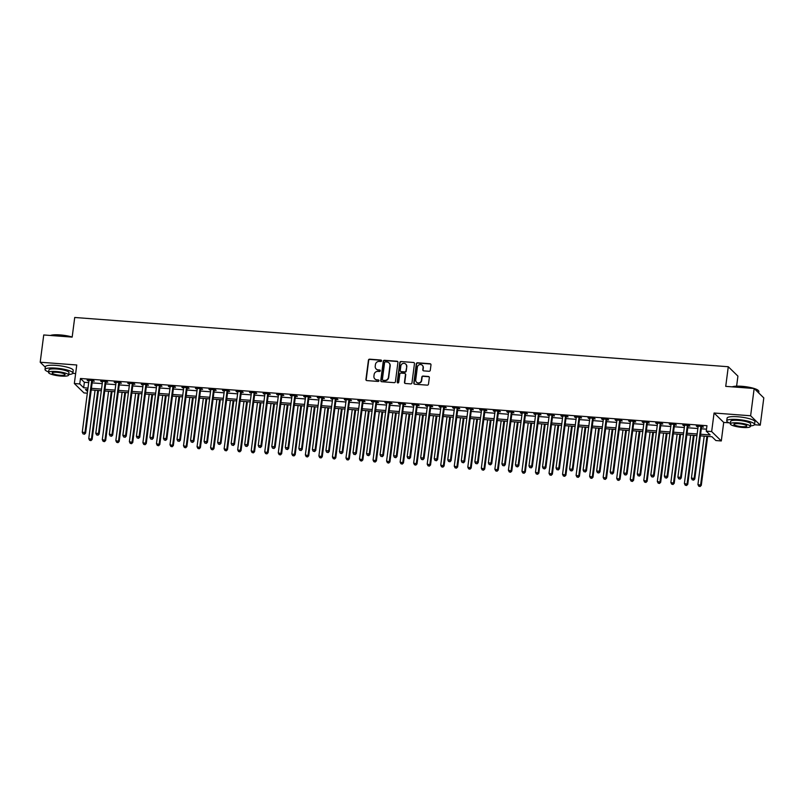 <?xml version="1.0" encoding="UTF-8"?>
<svg xmlns="http://www.w3.org/2000/svg" width="804" height="804" viewBox="0 0 804 804"><rect width="100%" height="100%" fill="white"/><g stroke="black" fill="none" stroke-linecap="round" stroke-linejoin="round"><path stroke-width="1.21" d="M381.568 360.835A0.774 0.734 -45.7 0 0 380.925 360.031L369.629 359.177A1.105 1.045 -45.7 0 0 368.433 360.172L365.931 379.438A1.105 1.045 -45.7 0 0 366.855 380.593L378.141 381.438A0.774 0.734 -45.7 0 0 378.784 380.141A0.774 0.734 -45.7 0 0 378.342 379.94L376.875 379.83A3.528 3.337 -45.7 0 1 373.92 376.151L374.131 374.543A3.528 3.337 -45.7 0 1 377.981 371.378L379.438 371.488A0.774 0.734 -45.7 0 0 380.071 370.182A0.774 0.734 -45.7 0 0 379.629 369.981L378.171 369.87A3.528 3.337 -45.7 0 1 375.217 366.192L375.428 364.584A3.528 3.337 -45.7 0 1 379.267 361.418L380.734 361.529A0.774 0.734 -45.7 0 0 381.568 360.835M381.478 360.373A0.774 0.734 -45.7 0 0 381.186 360.282L369.89 359.428A1.105 1.045 -45.7 0 0 368.694 360.423L366.192 379.689A1.105 1.045 -45.7 0 0 366.363 380.423M378.895 380.282A0.774 0.734 -45.7 0 0 378.604 380.191L376.875 379.83M380.191 370.322A0.774 0.734 -45.7 0 0 379.89 370.242L378.171 369.87M429.085 371.277A1.105 1.045 -45.7 0 0 430.281 370.292L430.984 364.885A1.105 1.045 -45.7 0 0 430.06 363.73L417.517 362.785A1.105 1.045 -45.7 0 0 416.321 363.78L413.819 383.046A1.105 1.045 -45.7 0 0 414.743 384.201L427.286 385.146A1.105 1.045 -45.7 0 0 428.482 384.151L429.336 377.619A1.105 1.045 -45.7 0 0 428.411 376.473L423.045 376.071A1.105 1.045 -45.7 0 0 421.839 377.056L421.417 380.292A2.945 2.794 -45.7 0 1 416.512 382.191A2.945 2.794 -45.7 0 1 415.728 379.87L417.376 367.177A2.945 2.794 -45.7 0 1 422.281 365.287A2.945 2.794 -45.7 0 1 423.065 367.609L422.793 369.719A1.105 1.045 -45.7 0 0 423.718 370.875L429.085 371.277M754.162 388.503L763.8 397.9L760.262 425.165L750.624 415.768L754.162 388.503L725.731 386.362L728.283 366.735L74.722 317.479L72.169 337.107L43.738 334.966L40.2 362.232L76.752 364.986L74.34 383.528L79.757 383.94L80.46 378.483L706.957 425.698L706.254 431.155L711.661 431.557L721.299 440.954L715.882 440.542L711.982 436.733L700.384 435.858M750.624 415.768L714.073 413.015L711.661 431.557M397.93 362.393A1.105 1.045 -45.7 0 0 397.005 361.237L384.463 360.292A1.105 1.045 -45.7 0 0 383.257 361.287L380.754 380.553A1.105 1.045 -45.7 0 0 381.679 381.709L394.221 382.654A1.105 1.045 -45.7 0 0 395.427 381.659L397.93 362.393M400.995 361.539L413.537 362.483A1.105 1.045 -45.7 0 1 414.462 363.639L411.96 382.905A1.105 1.045 -45.7 0 1 410.754 383.9L405.387 383.488A1.105 1.045 -45.7 0 1 404.462 382.342L405.477 374.523A1.105 1.045 -45.7 0 0 404.553 373.378L400.995 373.106A1.105 1.045 -45.7 0 0 399.789 374.101L398.734 382.232A0.774 0.734 -45.7 0 1 397.447 382.734A0.774 0.734 -45.7 0 1 397.246 382.121L399.789 362.534A1.105 1.045 -45.7 0 1 400.995 361.539L413.537 362.483M40.2 362.232L45.315 367.217M80.46 378.483L84.37 382.292L88.701 382.614M92.138 382.875L102.239 383.639M105.676 383.9L115.776 384.654M119.213 384.915L129.313 385.679M132.75 385.94L142.851 386.694M146.288 386.955L156.388 387.719M159.825 387.98L169.925 388.734M173.362 388.995L183.463 389.759M186.9 390.02L197 390.774M200.437 391.035L210.537 391.799M213.975 392.061L224.075 392.814M227.512 393.076L237.612 393.839M241.039 394.101L251.149 394.854M254.577 395.116L264.687 395.88M268.114 396.141L278.224 396.905M281.651 397.156L291.762 397.92M295.189 398.181L305.299 398.945M308.726 399.196L318.836 399.96M322.263 400.221L332.374 400.985M335.801 401.236L345.911 402M349.338 402.261L359.438 403.025M362.875 403.276L372.976 404.04M376.413 404.301L386.513 405.065M389.95 405.316L400.05 406.08M403.487 406.342L413.588 407.105M417.025 407.357L427.125 408.12M430.562 408.382L440.662 409.146M444.099 409.397L454.2 410.161M457.637 410.422L467.737 411.186M471.174 411.437L481.274 412.201M484.711 412.462L494.812 413.226M498.249 413.477L508.349 414.241M511.786 414.502L521.886 415.266M525.324 415.517L535.424 416.281M538.861 416.542L548.961 417.306M552.398 417.557L562.499 418.321M565.936 418.582L576.036 419.346M579.473 419.608L589.573 420.361M593.01 420.623L603.111 421.386M606.548 421.648L616.648 422.401M620.085 422.663L630.185 423.427M633.612 423.688L643.723 424.442M647.15 424.703L657.26 425.467M660.687 425.728L670.797 426.482M674.224 426.743L684.335 427.507M687.762 427.768L697.872 428.522M701.299 428.783L706.505 429.175M92.5 381.086L94.269 381.217L93.616 380.583L87.113 380.101L88.932 380.815A1.126 1.065 -45.7 0 0 88.912 380.372L88.882 380.232M106.038 382.111L107.806 382.242L107.153 381.609L100.651 381.116L102.47 381.84M119.575 383.126L121.344 383.257L120.69 382.624L114.188 382.141L116.007 382.865M133.112 384.151L134.881 384.282L134.228 383.649L127.725 383.156L129.544 383.88A1.126 1.065 -45.7 0 0 129.524 383.428L129.494 383.287M146.65 385.166L148.418 385.297L147.765 384.664L141.263 384.181L143.082 384.905M160.187 386.191L161.946 386.322L161.302 385.689L154.8 385.196L156.619 385.92M173.724 387.206L175.483 387.347L174.84 386.704L168.337 386.221L170.157 386.945A1.126 1.065 -45.7 0 0 170.136 386.493L170.096 386.352M187.262 388.231L189.02 388.362L188.377 387.729L181.875 387.237L183.694 387.96M200.799 389.247L202.558 389.387L201.915 388.744L195.412 388.262L197.231 388.985M214.336 390.272L216.095 390.402L215.452 389.769L208.95 389.277L210.769 390M227.874 391.287L229.632 391.427L228.989 390.784L222.487 390.302L224.306 391.025M241.411 392.312L243.17 392.442L242.517 391.809L236.024 391.317L237.843 392.04M254.948 393.327L256.707 393.468L256.054 392.824L249.562 392.342L251.381 393.066M268.486 394.352L270.244 394.483L269.591 393.849L263.099 393.357L264.918 394.081A1.126 1.065 -45.7 0 0 264.898 393.638L264.858 393.488M282.023 395.367L283.782 395.508L283.129 394.864L276.636 394.382L278.455 395.106M295.56 396.392L297.319 396.523L296.666 395.89L290.174 395.397L291.993 396.121M309.098 397.407L310.857 397.548L310.203 396.905L303.711 396.422L305.53 397.146A1.126 1.065 -45.7 0 0 305.51 396.694L305.47 396.553M322.635 398.432L324.394 398.563L323.741 397.93L317.248 397.437L319.067 398.161M336.172 399.447L337.931 399.588L337.278 398.955L330.786 398.462L332.605 399.186M349.71 400.472L351.469 400.603L350.815 399.97L344.323 399.477L346.142 400.201A1.126 1.065 -45.7 0 0 346.122 399.759L346.082 399.608M363.247 401.487L365.006 401.628L364.353 400.995L357.86 400.503L359.679 401.226M376.785 402.513L378.543 402.643L377.89 402.01L371.398 401.518L373.217 402.241M390.322 403.528L392.081 403.668L391.427 403.035L384.935 402.543L386.754 403.266M403.859 404.553L405.618 404.683L404.965 404.05L398.472 403.558L400.291 404.281A1.126 1.065 -45.7 0 0 400.271 403.839L400.231 403.698M417.397 405.578L419.155 405.708L418.502 405.075L412.01 404.583L413.829 405.306M430.934 406.593L432.693 406.723L432.039 406.09L425.537 405.598L427.366 406.321M444.461 407.618L446.23 407.749L445.577 407.115L439.074 406.623L440.904 407.347A1.126 1.065 -45.7 0 0 440.873 406.894L440.843 406.754M457.999 408.633L459.767 408.764L459.114 408.13L452.612 407.638L454.431 408.362M471.536 409.658L473.305 409.789L472.651 409.156L466.149 408.663L467.968 409.387M485.073 410.673L486.842 410.804L486.189 410.171L479.686 409.678L481.506 410.402A1.126 1.065 -45.7 0 0 481.485 409.96L481.455 409.819M498.611 411.698L500.379 411.829L499.726 411.196L493.224 410.703L495.043 411.427M512.148 412.713L513.917 412.844L513.264 412.211L506.761 411.718L508.58 412.442M525.685 413.738L527.454 413.869L526.801 413.236L520.299 412.743L522.118 413.467M539.223 414.753L540.991 414.884L540.338 414.251L533.836 413.758L535.655 414.482A1.126 1.065 -45.7 0 0 535.635 414.04L535.595 413.899M552.76 415.779L554.519 415.909L553.876 415.276L547.373 414.784L549.192 415.507M566.297 416.794L568.056 416.924L567.413 416.291L560.911 415.799L562.73 416.522M579.835 417.819L581.593 417.949L580.95 417.316L574.448 416.824L576.267 417.547A1.126 1.065 -45.7 0 0 576.247 417.095L576.207 416.954M593.372 418.834L595.131 418.964L594.488 418.331L587.985 417.839L589.804 418.562M606.909 419.859L608.668 419.989L608.025 419.356L601.523 418.864L603.342 419.587M620.447 420.874L622.206 421.005L621.562 420.371L615.06 419.889L616.879 420.603A1.126 1.065 -45.7 0 0 616.859 420.16L616.819 420.02M633.984 421.899L635.743 422.03L635.09 421.396L628.597 420.904L630.416 421.628M647.521 422.914L649.28 423.045L648.627 422.412L642.135 421.929L643.954 422.643M661.059 423.939L662.818 424.07L662.164 423.437L655.672 422.944L657.491 423.668A1.126 1.065 -45.7 0 0 657.471 423.216L657.431 423.075M674.596 424.954L676.355 425.085L675.702 424.452L669.209 423.969L671.028 424.683A1.126 1.065 -45.7 0 0 671.008 424.241L670.968 424.1M688.134 425.979L689.892 426.11L689.239 425.477L682.747 424.984L684.566 425.708M701.671 426.994L703.43 427.125L702.776 426.492L696.284 426.009L698.103 426.723M736.615 386.161L737.921 376.121L728.283 366.735M714.073 413.015L723.711 422.412L729.138 422.824M754.484 424.733L760.262 425.165M723.711 422.412L721.299 440.954M87.334 393.176L83.978 392.925L74.34 383.528M72.762 373.347L75.636 373.569M700.596 434.24L710.153 434.954L706.254 431.155M79.757 383.94L83.666 387.739L87.998 388.071M91.425 388.332L101.535 389.086M104.962 389.347L115.072 390.111M118.5 390.372L128.61 391.136M132.037 391.387L142.147 392.151M145.574 392.412L155.685 393.176M159.112 393.427L169.222 394.191M172.649 394.452L182.749 395.216M186.186 395.467L196.287 396.231M199.724 396.493L209.824 397.256M213.261 397.508L223.361 398.271M226.798 398.533L236.899 399.297M240.336 399.548L250.436 400.312M253.873 400.573L263.973 401.337M267.41 401.588L277.511 402.352M280.948 402.613L291.048 403.377M294.485 403.628L304.585 404.392M308.022 404.653L318.123 405.417M321.56 405.668L331.66 406.432M335.097 406.693L345.197 407.457M348.634 407.708L358.735 408.472M362.172 408.733L372.272 409.497M375.709 409.749L385.809 410.512M389.247 410.774L399.347 411.537M402.784 411.789L412.884 412.552M416.321 412.814L426.421 413.578M429.859 413.839L439.959 414.593M443.386 414.854L453.496 415.618M456.923 415.879L467.034 416.633M470.461 416.894L480.571 417.658M483.998 417.919L494.108 418.673M497.535 418.934L507.646 419.698M511.073 419.959L521.183 420.713M524.61 420.974L534.72 421.738M538.147 421.999L548.258 422.753M551.685 423.015L561.785 423.778M565.222 424.04L575.322 424.793M578.759 425.055L588.86 425.818M592.297 426.08L602.397 426.834M605.834 427.095L615.934 427.859M619.371 428.12L629.472 428.874M632.909 429.135L643.009 429.899M646.446 430.16L656.546 430.914M659.983 431.175L670.084 431.939M673.521 432.2L683.621 432.954M687.058 433.215L697.158 433.979M87.787 389.699L85.485 389.518L87.546 391.528M696.947 435.607L686.847 434.843M683.41 434.582L673.31 433.818M669.873 433.567L659.772 432.803M656.335 432.542L646.235 431.778M642.798 431.527L632.698 430.763M629.261 430.502L619.16 429.738M615.723 429.477L605.623 428.723M602.186 428.462L592.086 427.698M588.649 427.437L578.548 426.683M575.111 426.421L565.011 425.658M561.584 425.396L551.474 424.643M548.047 424.381L537.936 423.618M534.509 423.356L524.399 422.602M520.972 422.341L510.862 421.577M507.435 421.316L497.324 420.562M493.897 420.301L483.787 419.537M480.36 419.276L470.25 418.522M466.822 418.261L456.712 417.497M453.285 417.236L443.185 416.482M439.748 416.221L429.648 415.457M426.21 415.196L416.11 414.442M412.673 414.181L402.573 413.417M399.136 413.155L389.035 412.402M385.598 412.14L375.498 411.377M372.061 411.115L361.961 410.362M358.524 410.1L348.423 409.336M344.986 409.075L334.886 408.311M331.449 408.06L321.349 407.296M317.912 407.035L307.811 406.271M304.374 406.02L294.274 405.256M290.837 404.995L280.737 404.231M277.3 403.98L267.199 403.216M263.762 402.955L253.662 402.191M250.225 401.94L240.125 401.176M236.688 400.915L226.587 400.151M223.15 399.9L213.05 399.136M209.613 398.874L199.513 398.111M196.075 397.859L185.975 397.096M182.538 396.834L172.438 396.07M169.011 395.819L158.901 395.055M155.473 394.794L145.363 394.03M141.936 393.779L131.826 393.015M128.399 392.754L118.288 391.99M114.861 391.739L104.751 390.975M101.324 390.714L91.214 389.95M84.37 382.292L83.666 387.739M87.767 380.734L87.847 380.151M101.304 381.749L101.384 381.176M114.841 382.774L114.922 382.191M128.379 383.789L128.459 383.217M141.916 384.814L141.986 384.232M155.453 385.83L155.524 385.257M168.991 386.855L169.061 386.272M182.528 387.87L182.598 387.297M196.065 388.895L196.136 388.312M209.603 389.91L209.673 389.337M223.14 390.935L223.21 390.352M236.677 391.95L236.748 391.377M250.215 392.975L250.285 392.392M263.752 393.99L263.823 393.417M277.29 395.015L277.36 394.432M290.827 396.03L290.897 395.457M304.364 397.055L304.435 396.472M317.902 398.07L317.972 397.498M331.439 399.096L331.509 398.513M344.966 400.111L345.047 399.538M358.504 401.136L358.584 400.553M372.041 402.151L372.121 401.578M385.578 403.176L385.659 402.593M399.116 404.191L399.196 403.618M412.653 405.216L412.733 404.633M426.19 406.241L426.271 405.658M439.728 407.256L439.808 406.673M453.265 408.281L453.345 407.698M466.802 409.296L466.883 408.713M480.34 410.321L480.42 409.738M493.877 411.336L493.957 410.754M507.414 412.362L507.495 411.779M520.952 413.377L521.032 412.794M534.489 414.402L534.559 413.819M548.026 415.417L548.097 414.834M561.564 416.442L561.634 415.859M575.101 417.457L575.172 416.874M588.639 418.482L588.709 417.899M602.176 419.497L602.246 418.914M615.713 420.522L615.784 419.939M629.251 421.537L629.321 420.954M642.788 422.562L642.858 421.979M656.325 423.577L656.396 422.994M669.863 424.602L669.933 424.02M683.4 425.617L683.47 425.045M696.937 426.643L697.008 426.06M376.292 369.096A3.528 3.337 -45.7 0 0 378.433 370.131M374.996 379.056A3.528 3.337 -45.7 0 0 377.136 380.081M397.749 361.659A1.105 1.045 -45.7 0 0 397.266 361.498L384.724 360.544A1.105 1.045 -45.7 0 0 383.518 361.539L381.016 380.815A1.105 1.045 -45.7 0 0 381.186 381.538M385.438 361.88A0.774 0.734 -45.7 0 0 384.593 362.574L382.392 379.488A0.774 0.734 -45.7 0 0 383.046 380.292L384.583 380.413A3.528 3.337 -45.7 0 0 388.432 377.247L389.93 365.679A3.528 3.337 -45.7 0 0 386.975 362.001L385.438 361.88M382.754 380.212A0.774 0.734 -45.7 0 0 383.307 380.553L383.046 380.292M389.116 363.026A3.528 3.337 -45.7 0 1 390.191 365.931L388.694 377.498A3.528 3.337 -45.7 0 1 384.845 380.664L383.307 380.553M405.296 373.8A1.105 1.045 -45.7 0 1 405.739 374.785L404.724 382.593A1.105 1.045 -45.7 0 0 404.894 383.327M401.246 361.79A1.105 1.045 -45.7 0 0 400.05 362.785L397.508 382.372A0.774 0.734 -45.7 0 0 397.598 382.845M406.533 366.413A2.945 2.794 -45.7 0 0 402.784 363.529A2.945 2.794 -45.7 0 0 400.844 365.991L400.261 370.463A1.105 1.045 -45.7 0 0 401.186 371.609L404.744 371.88A1.105 1.045 -45.7 0 0 405.95 370.885L406.794 366.674A2.945 2.794 -45.7 0 0 405.869 364.222M400.693 371.438A1.105 1.045 -45.7 0 0 401.447 371.86L401.186 371.609M406.794 366.674L406.211 371.136A1.105 1.045 -45.7 0 1 405.005 372.131L401.447 371.86M422.401 365.418A2.945 2.794 -45.7 0 1 423.326 367.86L423.055 369.981A1.105 1.045 -45.7 0 0 423.226 370.704M416.653 382.312A2.945 2.794 -45.7 0 0 421.678 380.553L421.417 380.292M429.155 376.895A1.105 1.045 -45.7 0 0 428.673 376.724L423.296 376.322A1.105 1.045 -45.7 0 0 422.1 377.307L421.678 380.553M430.813 364.152A1.105 1.045 -45.7 0 0 430.321 363.981L417.778 363.036A1.105 1.045 -45.7 0 0 416.583 364.031L414.08 383.297A1.105 1.045 -45.7 0 0 414.251 384.031M95.053 390.241L88.762 438.612L92.128 439.446L98.48 390.503M90.671 440.361L89.586 440.28L90.932 440.612L91.475 438.813L97.756 390.442M89.586 440.28L88.762 438.612M92.128 439.446L90.932 440.612M91.857 380.453L91.777 380.583A1.126 1.065 -45.7 0 0 91.646 380.985L84.963 432.472L82.259 432.261L88.942 380.784M92.812 380.523L92.43 381.227A1.126 1.065 -45.7 0 0 92.299 381.619L85.616 433.105L84.963 432.472L84.159 434.019L83.083 433.939L84.159 434.019M84.42 434.271L85.616 433.105M82.259 432.261L83.083 433.939M108.59 391.267L102.299 439.627L105.666 440.471L112.017 391.518M104.208 441.386L103.123 441.306L104.47 441.637L105.012 439.838L111.294 391.468M103.123 441.306L102.299 439.627M105.666 440.471L104.47 441.637M122.118 392.282L115.836 440.652L119.203 441.486L125.555 392.543M117.746 442.401L116.66 442.321L118.007 442.652L118.55 440.853L124.831 392.483M116.66 442.321L115.836 440.652M119.203 441.486L118.007 442.652M135.655 393.307L129.374 441.667L132.74 442.512L139.092 393.558M131.283 443.426L130.198 443.346L131.544 443.677L132.087 441.878L138.368 393.508M130.198 443.346L129.374 441.667M132.74 442.512L131.544 443.677M105.394 381.478L105.314 381.609A1.126 1.065 -45.7 0 0 105.183 382.011L98.5 433.487L95.797 433.286L102.48 381.81A1.126 1.065 -45.7 0 0 102.45 381.387L102.42 381.247M106.349 381.548L105.967 382.242A1.126 1.065 -45.7 0 0 105.837 382.644L99.153 434.12L98.5 433.487L97.696 435.034L96.611 434.954L97.696 435.034M97.957 435.286L99.153 434.12M95.797 433.286L96.611 434.954M118.932 382.493L118.851 382.624A1.126 1.065 -45.7 0 0 118.721 383.026L112.037 434.512L109.334 434.311L116.017 382.825A1.126 1.065 -45.7 0 0 115.987 382.413L115.957 382.272M119.886 382.563L119.505 383.267A1.126 1.065 -45.7 0 0 119.374 383.669L112.691 435.145L112.037 434.512L111.233 436.059L110.148 435.979L111.233 436.059M111.495 436.311L112.691 435.145M109.334 434.311L110.148 435.979M132.459 383.518L132.389 383.649A1.126 1.065 -45.7 0 0 132.258 384.051L125.575 435.527L122.861 435.326L129.555 383.85M133.424 383.588L133.042 384.282A1.126 1.065 -45.7 0 0 132.911 384.684L126.228 436.16L125.575 435.527L124.771 437.074L123.685 436.994L124.771 437.074M125.032 437.336L126.228 436.16M122.861 435.326L123.685 436.994M149.192 394.322L142.911 442.692L146.278 443.527L152.629 394.583M144.82 444.441L143.735 444.361L145.082 444.702L145.624 442.893L151.906 394.523M143.735 444.361L142.911 442.692M146.278 443.527L145.082 444.702M145.996 384.533L145.926 384.664A1.126 1.065 -45.7 0 0 145.795 385.066L139.112 436.552L136.399 436.351L143.092 384.865A1.126 1.065 -45.7 0 0 143.062 384.453L143.022 384.312M146.961 384.603L146.579 385.307A1.126 1.065 -45.7 0 0 146.449 385.709L139.765 437.185L139.112 436.552L138.308 438.1L137.223 438.019L138.308 438.1M138.569 438.351L139.765 437.185M136.399 436.351L137.223 438.019M50.501 335.469A13.698 2.754 7.4 0 1 60.089 334.916A13.698 2.754 7.4 0 1 72.179 337.027M71.355 337.047A14.04 2.824 -172.6 0 0 59.968 335.167A14.04 2.824 -172.6 0 0 50.833 335.499M68.712 374.523A14.04 2.824 -172.6 0 0 72.862 373.086A14.04 2.824 -172.6 0 0 55.687 368.111A14.04 2.824 -172.6 0 0 45.024 369.478A14.04 2.824 -172.6 0 0 48.672 371.92M72.862 373.086L73.214 370.363A14.04 2.824 -172.6 0 0 56.039 365.378A14.04 2.824 -172.6 0 0 45.376 366.745L45.024 369.478M48.592 372.493L48.923 369.981A10.11 2.03 7.4 0 1 56.602 368.996A10.11 2.03 7.4 0 1 68.963 372.584L68.641 375.096A10.11 2.03 -172.6 0 0 56.27 371.508A10.11 2.03 -172.6 0 0 48.592 372.493A10.11 2.03 -172.6 0 0 60.963 376.071A10.11 2.03 -172.6 0 0 68.641 375.096M60.129 375.267A6.512 1.306 -172.6 0 0 65.074 374.634A6.512 1.306 -172.6 0 0 57.104 372.322A6.512 1.306 -172.6 0 0 52.159 372.955A6.512 1.306 -172.6 0 0 60.129 375.267M732.223 386.855A13.698 2.754 7.4 0 1 741.811 386.292A13.698 2.754 7.4 0 1 758.353 390.553L758.644 390.915A14.04 2.824 -172.6 0 0 754.514 388.845M753.077 388.422A14.04 2.824 -172.6 0 0 741.69 386.543A14.04 2.824 -172.6 0 0 732.565 386.875M750.433 425.899A14.04 2.824 -172.6 0 0 754.584 424.462A14.04 2.824 -172.6 0 0 737.409 419.487A14.04 2.824 -172.6 0 0 726.746 420.854A14.04 2.824 -172.6 0 0 730.394 423.296M754.584 424.462L754.936 421.738A14.04 2.824 -172.6 0 0 737.76 416.763A14.04 2.824 -172.6 0 0 727.097 418.12L726.746 420.854M730.323 423.869L730.645 421.356A10.11 2.03 7.4 0 1 738.323 420.371A10.11 2.03 7.4 0 1 750.685 423.959L750.363 426.472A10.11 2.03 -172.6 0 0 737.992 422.884A10.11 2.03 -172.6 0 0 730.323 423.869A10.11 2.03 -172.6 0 0 742.685 427.457A10.11 2.03 -172.6 0 0 750.363 426.472M741.851 426.643A6.512 1.306 -172.6 0 0 746.795 426.009A6.512 1.306 -172.6 0 0 738.826 423.698A6.512 1.306 -172.6 0 0 733.881 424.331A6.512 1.306 -172.6 0 0 741.851 426.643M758.685 392.905L758.865 391.528A14.04 2.824 -172.6 0 0 758.644 390.915M162.73 395.347L156.448 443.718L159.805 444.552L166.167 395.598M158.358 445.466L157.272 445.386L158.619 445.717L159.162 443.919L165.443 395.548M157.272 445.386L156.448 443.718M159.805 444.552L158.619 445.717M176.267 396.362L169.986 444.733L173.342 445.567L179.704 396.623M171.895 446.481L170.81 446.401L172.156 446.743L172.699 444.934L178.98 396.563M170.81 446.401L169.986 444.733M173.342 445.567L172.156 446.743M189.804 397.387L183.523 445.758L186.88 446.592L193.241 397.638M185.433 447.506L184.347 447.426L185.694 447.758L186.237 445.959L192.518 397.588M184.347 447.426L183.523 445.758M186.88 446.592L185.694 447.758M203.342 398.402L197.06 446.773L200.417 447.607L206.779 398.663M198.97 448.521L197.884 448.441L199.231 448.783L199.774 446.974L206.055 398.603M197.884 448.441L197.06 446.773M200.417 447.607L199.231 448.783M216.879 399.427L210.598 447.798L213.954 448.632L220.316 399.678M212.507 449.547L211.422 449.466L212.769 449.798L213.311 447.999L219.592 399.628M211.422 449.466L210.598 447.798M213.954 448.632L212.769 449.798M159.534 385.558L159.463 385.689A1.126 1.065 -45.7 0 0 159.333 386.091L152.649 437.567L149.936 437.366L156.629 385.89A1.126 1.065 -45.7 0 0 156.599 385.468L156.559 385.327M160.498 385.629L160.117 386.322A1.126 1.065 -45.7 0 0 159.986 386.724L153.303 438.2L152.649 437.567L151.845 439.115L150.76 439.034L151.845 439.115M152.107 439.376L153.303 438.2M149.936 437.366L150.76 439.034M173.071 386.573L173.001 386.704A1.126 1.065 -45.7 0 0 172.87 387.106L166.187 438.592L163.473 438.391L170.167 386.905M174.036 386.644L173.654 387.347A1.126 1.065 -45.7 0 0 173.523 387.749L166.84 439.225L166.187 438.592L165.383 440.14L164.297 440.059L165.383 440.14M165.644 440.391L166.84 439.225M163.473 438.391L164.297 440.059M186.608 387.598L186.538 387.729A1.126 1.065 -45.7 0 0 186.407 388.131L179.724 439.607L177.011 439.406L183.704 387.93A1.126 1.065 -45.7 0 0 183.674 387.518L183.634 387.367M187.573 387.669L187.191 388.362A1.126 1.065 -45.7 0 0 187.061 388.764L180.377 440.25L179.724 439.607L178.92 441.155L177.835 441.074L178.92 441.155M179.181 441.416L180.377 440.25M177.011 439.406L177.835 441.074M200.146 388.613L200.075 388.754A1.126 1.065 -45.7 0 0 199.945 389.146L193.261 440.632L190.548 440.431L197.241 388.945A1.126 1.065 -45.7 0 0 197.211 388.533L197.171 388.392M201.111 388.684L200.729 389.387A1.126 1.065 -45.7 0 0 200.598 389.789L193.905 441.265L193.261 440.632L192.457 442.18L191.372 442.099L192.457 442.18M192.719 442.431L193.905 441.265M190.548 440.431L191.372 442.099M213.683 389.638L213.613 389.769A1.126 1.065 -45.7 0 0 213.482 390.171L206.799 441.647L204.085 441.446L210.779 389.97A1.126 1.065 -45.7 0 0 210.748 389.558L210.708 389.407M214.648 389.709L214.266 390.402A1.126 1.065 -45.7 0 0 214.135 390.804L207.442 442.29L206.799 441.647L205.995 443.195L204.909 443.115L205.995 443.195M206.256 443.456L207.442 442.29M204.085 441.446L204.909 443.115M230.416 400.442L224.135 448.813L227.492 449.657L233.853 400.704M226.045 450.562L224.959 450.481L226.306 450.823L226.849 449.014L233.13 400.643M224.959 450.481L224.135 448.813M227.492 449.657L226.306 450.823M227.22 390.654L227.15 390.794A1.126 1.065 -45.7 0 0 227.019 391.186L220.336 442.672L217.623 442.471L224.316 390.985A1.126 1.065 -45.7 0 0 224.286 390.573L224.246 390.432M228.185 390.724L227.803 391.427A1.126 1.065 -45.7 0 0 227.673 391.829L220.979 443.305L220.336 442.672L219.532 444.22L218.447 444.14L219.532 444.22M219.793 444.471L220.979 443.305M217.623 442.471L218.447 444.14M243.954 401.467L237.672 449.838L241.029 450.672L247.391 401.719M239.582 451.587L238.497 451.506L239.843 451.838L240.376 450.039L246.667 401.668M238.497 451.506L237.672 449.838M241.029 450.672L239.843 451.838M240.758 391.679L240.687 391.809A1.126 1.065 -45.7 0 0 240.557 392.211L233.874 443.687L231.16 443.486L237.843 392.01A1.126 1.065 -45.7 0 0 237.823 391.598L237.783 391.447M241.723 391.749L241.341 392.442A1.126 1.065 -45.7 0 0 241.21 392.844L234.517 444.331L233.874 443.687L233.07 445.235L231.984 445.155L233.07 445.235M233.331 445.496L234.517 444.331M231.16 443.486L231.984 445.155M257.491 402.482L251.21 450.853L254.566 451.697L260.928 402.744M253.119 452.602L252.034 452.521L253.381 452.863L253.913 451.054L260.205 402.683M252.034 452.521L251.21 450.853M254.566 451.697L253.381 452.863M254.295 392.694L254.225 392.834A1.126 1.065 -45.7 0 0 254.094 393.226L247.411 444.712L244.697 444.511L251.381 393.025A1.126 1.065 -45.7 0 0 251.361 392.613L251.32 392.473M255.26 392.764L254.878 393.468A1.126 1.065 -45.7 0 0 254.747 393.87L248.054 445.346L247.411 444.712L246.607 446.26L245.521 446.18L246.607 446.26M246.868 446.511L248.054 445.346M244.697 444.511L245.521 446.18M271.028 403.507L264.747 451.878L268.104 452.712L274.466 403.759M266.657 453.627L265.571 453.546L266.918 453.878L267.451 452.079L273.742 403.708M265.571 453.546L264.747 451.878M268.104 452.712L266.918 453.878M267.832 393.719L267.762 393.849A1.126 1.065 -45.7 0 0 267.631 394.251L260.948 445.728L258.235 445.527L264.918 394.05M268.787 393.789L268.415 394.483A1.126 1.065 -45.7 0 0 268.285 394.885L261.591 446.371L260.948 445.728L260.144 447.275L259.059 447.195L260.144 447.275M260.406 447.537L261.591 446.371M258.235 445.527L259.059 447.195M284.566 404.523L278.284 452.893L281.641 453.737L288.003 404.784M280.194 454.642L279.109 454.561L280.455 454.903L280.988 453.094L287.269 404.724M279.109 454.561L278.284 452.893M281.641 453.737L280.455 454.903M281.37 394.734L281.299 394.875A1.126 1.065 -45.7 0 0 281.169 395.277L274.476 446.753L271.772 446.552L278.455 395.065A1.126 1.065 -45.7 0 0 278.435 394.653L278.395 394.513M282.325 394.804L281.953 395.508A1.126 1.065 -45.7 0 0 281.822 395.91L275.129 447.386L274.476 446.753L273.682 448.3L272.596 448.22L273.682 448.3M273.943 448.552L275.129 447.386M271.772 446.552L272.596 448.22M298.103 405.548L291.822 453.918L295.179 454.752L301.54 405.799M293.731 455.667L292.646 455.587L293.993 455.918L294.525 454.119L300.807 405.749M292.646 455.587L291.822 453.918M295.179 454.752L293.993 455.918M294.907 395.759L294.837 395.89A1.126 1.065 -45.7 0 0 294.706 396.292L288.013 447.768L285.309 447.567L291.993 396.091A1.126 1.065 -45.7 0 0 291.973 395.679L291.932 395.528M295.862 395.829L295.49 396.523A1.126 1.065 -45.7 0 0 295.359 396.925L288.666 448.411L288.013 447.768L287.219 449.315L286.134 449.235L287.219 449.315M287.48 449.577L288.666 448.411M285.309 447.567L286.134 449.235M311.64 406.563L305.359 454.933L308.716 455.778L315.078 406.824M307.269 456.682L306.183 456.602L307.53 456.943L308.063 455.134L314.344 406.774M306.183 456.602L305.359 454.933M308.716 455.778L307.53 456.943M325.178 407.588L318.897 455.958L322.253 456.793L328.615 407.839M320.806 457.707L319.721 457.627L321.057 457.958L321.6 456.159L327.881 407.789M319.721 457.627L318.897 455.958M322.253 456.793L321.057 457.958M338.715 408.603L332.434 456.973L335.791 457.818L342.152 408.864M334.343 458.722L333.258 458.642L334.595 458.983L335.137 457.174L341.419 408.814M333.258 458.642L332.434 456.973M335.791 457.818L334.595 458.983M352.252 409.628L345.971 457.999L349.328 458.833L355.69 409.879M347.871 459.747L346.795 459.667L348.132 459.999L348.675 458.2L354.956 409.829M346.795 459.667L345.971 457.999M349.328 458.833L348.132 459.999M365.79 410.643L359.509 459.014L362.865 459.858L369.227 410.904M361.408 460.762L360.333 460.682L361.669 461.024L362.212 459.215L368.493 410.854M360.333 460.682L359.509 459.014M362.865 459.858L361.669 461.024M379.327 411.668L373.046 460.039L376.403 460.873L382.764 411.929M374.945 461.787L373.87 461.707L375.207 462.039L375.749 460.24L382.031 411.869M373.87 461.707L373.046 460.039M376.403 460.873L375.207 462.039M392.865 412.683L386.583 461.054L389.94 461.898L396.292 412.944M388.483 462.802L387.407 462.722L388.744 463.064L389.287 461.265L395.568 412.894M387.407 462.722L386.583 461.054M389.94 461.898L388.744 463.064M406.402 413.708L400.121 462.079L403.477 462.913L409.829 413.97M402.02 463.828L400.945 463.747L402.281 464.079L402.824 462.28L409.105 413.909M400.945 463.747L400.121 462.079M403.477 462.913L402.281 464.079M419.939 414.723L413.658 463.094L417.015 463.938L423.366 414.985M415.557 464.843L414.482 464.762L415.819 465.104L416.361 463.305L422.643 414.934M414.482 464.762L413.658 463.094M417.015 463.938L415.819 465.104M433.477 415.748L427.195 464.119L430.552 464.953L436.904 416.01M429.095 465.868L428.019 465.787L429.356 466.119L429.899 464.32L436.18 415.949M428.019 465.787L427.195 464.119M430.552 464.953L429.356 466.119M447.014 416.763L440.733 465.134L444.089 465.978L450.441 417.025M442.632 466.883L441.547 466.802L442.893 467.144L443.436 465.345L449.717 416.974M441.547 466.802L440.733 465.134M444.089 465.978L442.893 467.144M460.551 417.789L454.27 466.159L457.627 466.993L463.978 418.05M456.169 467.908L455.084 467.827L456.431 468.159L456.973 466.36L463.255 417.99M455.084 467.827L454.27 466.159M457.627 466.993L456.431 468.159M474.089 418.804L467.797 467.174L471.164 468.018L477.516 419.065M469.707 468.933L468.621 468.843L469.968 469.184L470.511 467.385L476.792 419.015M468.621 468.843L467.797 467.174M471.164 468.018L469.968 469.184M487.626 419.829L481.335 468.199L484.701 469.033L491.053 420.09M483.244 469.948L482.159 469.868L483.505 470.199L484.048 468.4L490.329 420.03M482.159 469.868L481.335 468.199M484.701 469.033L483.505 470.199M501.163 420.844L494.872 469.214L498.239 470.059L504.59 421.105M496.782 470.973L495.696 470.883L497.043 471.224L497.586 469.425L503.867 421.055M495.696 470.883L494.872 469.214M498.239 470.059L497.043 471.224M514.691 421.869L508.409 470.239L511.776 471.074L518.128 422.13M510.319 471.988L509.233 471.908L510.58 472.239L511.123 470.44L517.404 422.07M509.233 471.908L508.409 470.239M511.776 471.074L510.58 472.239M528.228 422.884L521.947 471.255L525.313 472.099L531.665 423.145M523.856 473.013L522.771 472.923L524.118 473.265L524.66 471.466L530.941 423.095M522.771 472.923L521.947 471.255M525.313 472.099L524.118 473.265M541.765 423.909L535.484 472.28L538.851 473.114L545.202 424.17M537.394 474.028L536.308 473.948L537.655 474.28L538.198 472.481L544.479 424.11M536.308 473.948L535.484 472.28M538.851 473.114L537.655 474.28M308.445 396.774L308.374 396.915A1.126 1.065 -45.7 0 0 308.244 397.317L301.55 448.793L298.847 448.592L305.53 397.106M309.399 396.844L309.027 397.548A1.126 1.065 -45.7 0 0 308.887 397.95L302.203 449.426L301.55 448.793L300.756 450.34L299.671 450.26L300.756 450.34M301.018 450.592L302.203 449.426M298.847 448.592L299.671 450.26M321.982 397.799L321.912 397.93A1.126 1.065 -45.7 0 0 321.781 398.332L315.088 449.808L312.384 449.607L319.067 398.131A1.126 1.065 -45.7 0 0 319.047 397.719L319.007 397.568M322.937 397.869L322.565 398.563A1.126 1.065 -45.7 0 0 322.424 398.965L315.741 450.451L315.088 449.808L314.294 451.356L313.208 451.275L314.294 451.356M314.555 451.617L315.741 450.451M312.384 449.607L313.208 451.275M335.519 398.814L335.449 398.955A1.126 1.065 -45.7 0 0 335.318 399.357L328.625 450.833L325.921 450.632L332.605 399.146A1.126 1.065 -45.7 0 0 332.585 398.734L332.544 398.593M336.474 398.884L336.092 399.588A1.126 1.065 -45.7 0 0 335.961 399.99L329.278 451.466L328.625 450.833L327.831 452.381L326.746 452.3L327.831 452.381M328.092 452.632L329.278 451.466M325.921 450.632L326.746 452.3M349.057 399.839L348.986 399.97A1.126 1.065 -45.7 0 0 348.856 400.372L342.162 451.858L339.459 451.647L346.142 400.171M350.011 399.91L349.629 400.603A1.126 1.065 -45.7 0 0 349.499 401.005L342.816 452.491L342.162 451.858L341.368 453.396L340.283 453.315L341.368 453.396M341.63 453.657L342.816 452.491M339.459 451.647L340.283 453.315M362.594 400.854L362.524 400.995A1.126 1.065 -45.7 0 0 362.393 401.397L355.7 452.873L352.996 452.672L359.679 401.186A1.126 1.065 -45.7 0 0 359.659 400.774L359.619 400.633M363.549 400.925L363.167 401.628A1.126 1.065 -45.7 0 0 363.036 402.03L356.353 453.506L355.7 452.873L354.906 454.421L353.82 454.34L354.906 454.421M355.157 454.672L356.353 453.506M352.996 452.672L353.82 454.34M376.131 401.879L376.061 402.01A1.126 1.065 -45.7 0 0 375.93 402.412L369.237 453.898L366.534 453.687L373.217 402.211A1.126 1.065 -45.7 0 0 373.197 401.799L373.156 401.658M377.086 401.95L376.704 402.643A1.126 1.065 -45.7 0 0 376.573 403.045L369.89 454.531L369.237 453.898L368.443 455.436L367.358 455.355L368.443 455.436M368.694 455.697L369.89 454.531M366.534 453.687L367.358 455.355M389.669 402.894L389.598 403.035A1.126 1.065 -45.7 0 0 389.458 403.437L382.774 454.913L380.071 454.712L386.754 403.226A1.126 1.065 -45.7 0 0 386.734 402.814L386.694 402.673M390.623 402.975L390.241 403.668A1.126 1.065 -45.7 0 0 390.111 404.07L383.428 455.546L382.774 454.913L381.98 456.461L380.895 456.381L381.98 456.461M382.232 456.712L383.428 455.546M380.071 454.712L380.895 456.381M403.206 403.92L403.136 404.05A1.126 1.065 -45.7 0 0 402.995 404.452L396.312 455.938L393.608 455.727L400.291 404.251M404.161 403.99L403.779 404.683A1.126 1.065 -45.7 0 0 403.648 405.085L396.965 456.571L396.312 455.938L395.508 457.476L394.432 457.396L395.508 457.476M395.769 457.737L396.965 456.571M393.608 455.727L394.432 457.396M416.743 404.935L416.663 405.075A1.126 1.065 -45.7 0 0 416.532 405.477L409.849 456.953L407.146 456.752L413.829 405.266A1.126 1.065 -45.7 0 0 413.809 404.854L413.769 404.713M417.698 405.015L417.316 405.708A1.126 1.065 -45.7 0 0 417.186 406.11L410.502 457.587L409.849 456.953L409.045 458.501L407.97 458.421L409.045 458.501M409.306 458.752L410.502 457.587M407.146 456.752L407.97 458.421M430.281 405.96L430.2 406.09A1.126 1.065 -45.7 0 0 430.07 406.492L423.386 457.978L420.683 457.767L427.366 406.291A1.126 1.065 -45.7 0 0 427.336 405.879L427.306 405.739M431.235 406.03L430.854 406.723A1.126 1.065 -45.7 0 0 430.723 407.125L424.04 458.612L423.386 457.978L422.582 459.526L421.507 459.436L422.582 459.526M422.844 459.777L424.04 458.612M420.683 457.767L421.507 459.436M443.818 406.975L443.738 407.115A1.126 1.065 -45.7 0 0 443.607 407.517L436.924 458.994L434.22 458.793L440.904 407.306M444.773 407.055L444.391 407.749A1.126 1.065 -45.7 0 0 444.26 408.151L437.577 459.627L436.924 458.994L436.12 460.541L435.044 460.461L436.12 460.541M436.381 460.792L437.577 459.627M434.22 458.793L435.044 460.461M457.355 408L457.275 408.13A1.126 1.065 -45.7 0 0 457.144 408.532L450.461 460.019L447.758 459.808L454.441 408.331A1.126 1.065 -45.7 0 0 454.411 407.919L454.381 407.779M458.31 408.07L457.928 408.764A1.126 1.065 -45.7 0 0 457.798 409.166L451.114 460.652L450.461 460.019L449.657 461.566L448.582 461.476L449.657 461.566M449.918 461.818L451.114 460.652M447.758 459.808L448.582 461.476M470.893 409.015L470.812 409.156A1.126 1.065 -45.7 0 0 470.682 409.558L463.998 461.034L461.295 460.833L467.978 409.347A1.126 1.065 -45.7 0 0 467.948 408.934L467.918 408.794M471.847 409.095L471.466 409.789A1.126 1.065 -45.7 0 0 471.335 410.191L464.652 461.667L463.998 461.034L463.194 462.581L462.119 462.501L463.194 462.581M463.456 462.833L464.652 461.667M461.295 460.833L462.119 462.501M484.43 410.04L484.35 410.171A1.126 1.065 -45.7 0 0 484.219 410.573L477.536 462.059L474.832 461.848L481.516 410.372M485.385 410.11L485.003 410.804A1.126 1.065 -45.7 0 0 484.872 411.206L478.189 462.692L477.536 462.059L476.732 463.606L475.656 463.516L476.732 463.606M476.993 463.858L478.189 462.692M474.832 461.848L475.656 463.516M497.967 411.055L497.887 411.196A1.126 1.065 -45.7 0 0 497.756 411.598L491.073 463.074L488.37 462.873L495.053 411.387A1.126 1.065 -45.7 0 0 495.023 410.975L494.993 410.834M498.922 411.135L498.54 411.829A1.126 1.065 -45.7 0 0 498.41 412.231L491.726 463.707L491.073 463.074L490.269 464.622L489.184 464.541L490.269 464.622M490.53 464.873L491.726 463.707M488.37 462.873L489.184 464.541M511.505 412.08L511.424 412.211A1.126 1.065 -45.7 0 0 511.294 412.613L504.61 464.099L501.907 463.888L508.59 412.412A1.126 1.065 -45.7 0 0 508.56 412L508.53 411.859M512.46 412.15L512.078 412.844A1.126 1.065 -45.7 0 0 511.947 413.246L505.264 464.732L504.61 464.099L503.806 465.647L502.721 465.556L503.806 465.647M504.068 465.898L505.264 464.732M501.907 463.888L502.721 465.556M525.032 413.095L524.962 413.236A1.126 1.065 -45.7 0 0 524.831 413.638L518.148 465.114L515.434 464.913L522.128 413.427A1.126 1.065 -45.7 0 0 522.097 413.015L522.067 412.874M525.997 413.176L525.615 413.869A1.126 1.065 -45.7 0 0 525.484 414.271L518.801 465.747L518.148 465.114L517.344 466.662L516.258 466.581L517.344 466.662M517.605 466.913L518.801 465.747M515.434 464.913L516.258 466.581M538.569 414.12L538.499 414.251A1.126 1.065 -45.7 0 0 538.368 414.653L531.685 466.139L528.972 465.928L535.665 414.452M539.534 414.191L539.152 414.884A1.126 1.065 -45.7 0 0 539.022 415.286L532.338 466.772L531.685 466.139L530.881 467.687L529.796 467.596L530.881 467.687M531.142 467.938L532.338 466.772M528.972 465.928L529.796 467.596M555.303 424.924L549.021 473.295L552.378 474.139L558.74 425.185M550.931 475.053L549.846 474.963L551.192 475.305L551.735 473.506L558.016 425.135M549.846 474.963L549.021 473.295M552.378 474.139L551.192 475.305M552.107 415.135L552.036 415.276A1.126 1.065 -45.7 0 0 551.906 415.678L545.223 467.154L542.509 466.953L549.202 415.467A1.126 1.065 -45.7 0 0 549.172 415.055L549.132 414.914M553.072 415.216L552.69 415.909A1.126 1.065 -45.7 0 0 552.559 416.311L545.876 467.787L545.223 467.154L544.419 468.702L543.333 468.621L544.419 468.702M544.68 468.953L545.876 467.787M542.509 466.953L543.333 468.621M568.84 425.949L562.559 474.32L565.915 475.154L572.277 426.21M564.468 476.068L563.383 475.988L564.73 476.32L565.272 474.521L571.554 426.15M563.383 475.988L562.559 474.32M565.915 475.154L564.73 476.32M565.644 416.16L565.574 416.291A1.126 1.065 -45.7 0 0 565.443 416.693L558.76 468.179L556.046 467.968L562.74 416.492A1.126 1.065 -45.7 0 0 562.71 416.08L562.669 415.939M566.609 416.231L566.227 416.924A1.126 1.065 -45.7 0 0 566.096 417.326L559.413 468.812L558.76 468.179L557.956 469.727L556.87 469.647L557.956 469.727M558.217 469.978L559.413 468.812M556.046 467.968L556.87 469.647M582.377 426.964L576.096 475.335L579.453 476.179L585.814 427.225M578.006 477.094L576.92 477.003L578.267 477.345L578.81 475.546L585.091 427.175M576.92 477.003L576.096 475.335M579.453 476.179L578.267 477.345M579.181 417.175L579.111 417.316A1.126 1.065 -45.7 0 0 578.981 417.718L572.297 469.194L569.584 468.993L576.277 417.507M580.146 417.256L579.764 417.949A1.126 1.065 -45.7 0 0 579.634 418.351L572.95 469.827L572.297 469.194L571.493 470.742L570.408 470.662L571.493 470.742M571.755 470.993L572.95 469.827M569.584 468.993L570.408 470.662M595.915 427.989L589.634 476.36L592.99 477.194L599.352 428.251M591.543 478.109L590.458 478.028L591.804 478.36L592.347 476.561L598.628 428.19M590.458 478.028L589.634 476.36M592.99 477.194L591.804 478.36M592.719 418.201L592.649 418.331A1.126 1.065 -45.7 0 0 592.518 418.733L585.835 470.219L583.121 470.008L589.814 418.532A1.126 1.065 -45.7 0 0 589.784 418.12L589.744 417.979M593.684 418.271L593.302 418.964A1.126 1.065 -45.7 0 0 593.171 419.366L586.478 470.853L585.835 470.219L585.031 471.767L583.945 471.687L585.031 471.767M585.292 472.018L586.478 470.853M583.121 470.008L583.945 471.687M609.452 429.004L603.171 477.375L606.528 478.219L612.889 429.266M605.08 479.134L603.995 479.053L605.342 479.385L605.884 477.586L612.166 429.215M603.995 479.053L603.171 477.375M606.528 478.219L605.342 479.385M606.256 419.226L606.186 419.356A1.126 1.065 -45.7 0 0 606.055 419.758L599.372 471.234L596.658 471.033L603.352 419.547A1.126 1.065 -45.7 0 0 603.322 419.135L603.281 418.995M607.221 419.296L606.839 419.989A1.126 1.065 -45.7 0 0 606.708 420.391L600.015 471.868L599.372 471.234L598.568 472.782L597.483 472.702L598.568 472.782M598.829 473.033L600.015 471.868M596.658 471.033L597.483 472.702M622.989 430.029L616.708 478.4L620.065 479.234L626.427 430.291M618.618 480.149L617.532 480.068L618.879 480.4L619.422 478.601L625.703 430.23M617.532 480.068L616.708 478.4M620.065 479.234L618.879 480.4M619.794 420.241L619.723 420.371A1.126 1.065 -45.7 0 0 619.593 420.773L612.909 472.26L610.196 472.048L616.889 420.572M620.758 420.311L620.376 421.015A1.126 1.065 -45.7 0 0 620.246 421.407L613.552 472.893L612.909 472.26L612.105 473.807L611.02 473.727L612.105 473.807M612.367 474.058L613.552 472.893M610.196 472.048L611.02 473.727M636.527 431.044L630.246 479.415L633.602 480.259L639.964 431.306M632.155 481.174L631.07 481.093L632.416 481.425L632.949 479.626L639.24 431.256M631.07 481.093L630.246 479.415M633.602 480.259L632.416 481.425M633.331 421.266L633.261 421.396A1.126 1.065 -45.7 0 0 633.13 421.798L626.447 473.275L623.733 473.074L630.416 421.597A1.126 1.065 -45.7 0 0 630.396 421.175L630.356 421.035M634.296 421.336L633.914 422.03A1.126 1.065 -45.7 0 0 633.783 422.432L627.09 473.908L626.447 473.275L625.643 474.822L624.557 474.742L625.643 474.822M625.904 475.074L627.09 473.908M623.733 473.074L624.557 474.742M650.064 432.07L643.783 480.44L647.14 481.274L653.501 432.331M645.692 482.189L644.607 482.109L645.954 482.44L646.486 480.641L652.778 432.271M644.607 482.109L643.783 480.44M647.14 481.274L645.954 482.44M646.868 422.281L646.798 422.412A1.126 1.065 -45.7 0 0 646.667 422.814L639.984 474.3L637.27 474.089L643.954 422.613A1.126 1.065 -45.7 0 0 643.934 422.2L643.893 422.06M647.833 422.351L647.451 423.055A1.126 1.065 -45.7 0 0 647.32 423.447L640.627 474.933L639.984 474.3L639.18 475.847L638.095 475.767L639.18 475.847M639.441 476.099L640.627 474.933M637.27 474.089L638.095 475.767M663.601 433.085L657.32 481.455L660.677 482.299L667.039 433.346M659.23 483.214L658.144 483.134L659.491 483.465L660.024 481.666L666.305 433.296M658.144 483.134L657.32 481.455M660.677 482.299L659.491 483.465M660.406 423.306L660.335 423.437A1.126 1.065 -45.7 0 0 660.205 423.839L653.521 475.315L650.808 475.114L657.491 423.638M661.36 423.376L660.988 424.07A1.126 1.065 -45.7 0 0 660.858 424.472L654.165 475.948L653.521 475.315L652.717 476.862L651.632 476.782L652.717 476.862M652.979 477.114L654.165 475.948M650.808 475.114L651.632 476.782M677.139 434.11L670.858 482.48L674.214 483.315L680.576 434.371M672.767 484.229L671.682 484.149L673.028 484.48L673.561 482.681L679.842 434.311M671.682 484.149L670.858 482.48M674.214 483.315L673.028 484.48M673.943 424.321L673.873 424.452A1.126 1.065 -45.7 0 0 673.742 424.854L667.049 476.34L664.345 476.129L671.028 424.653M674.898 424.391L674.526 425.095A1.126 1.065 -45.7 0 0 674.395 425.487L667.702 476.973L667.049 476.34L666.255 477.888L665.169 477.807L666.255 477.888M666.516 478.139L667.702 476.973M664.345 476.129L665.169 477.807M690.676 435.135L684.395 483.495L687.752 484.34L694.113 435.386M686.304 485.254L685.219 485.174L686.566 485.505L687.098 483.706L693.38 435.336M685.219 485.174L684.395 483.495M687.752 484.34L686.566 485.505M687.48 425.346L687.41 425.477A1.126 1.065 -45.7 0 0 687.279 425.879L680.586 477.355L677.883 477.154L684.566 425.678A1.126 1.065 -45.7 0 0 684.546 425.256L684.505 425.115M688.435 425.416L688.063 426.11A1.126 1.065 -45.7 0 0 687.933 426.512L681.239 477.988L680.586 477.355L679.792 478.903L678.707 478.822L679.792 478.903M680.053 479.154L681.239 477.988M677.883 477.154L678.707 478.822M704.214 436.15L697.932 484.521L701.289 485.355L707.651 436.411M699.842 486.269L698.756 486.189L700.103 486.52L700.636 484.722L706.917 436.351M698.756 486.189L697.932 484.521M701.289 485.355L700.103 486.52M701.018 426.361L700.947 426.492A1.126 1.065 -45.7 0 0 700.817 426.894L694.123 478.38L691.42 478.179L698.103 426.693A1.126 1.065 -45.7 0 0 698.083 426.281L698.043 426.14M701.972 426.432L701.601 427.135A1.126 1.065 -45.7 0 0 701.46 427.537L694.777 479.013L694.123 478.38L693.329 479.928L692.244 479.847L693.329 479.928M693.591 480.179L694.777 479.013M691.42 478.179L692.244 479.847M91.777 380.583L92.43 381.227M91.646 380.985L92.299 381.619M105.314 381.609L105.967 382.242M105.183 382.011L105.837 382.644M118.851 382.624L119.505 383.267M118.721 383.026L119.374 383.669M132.389 383.649L133.042 384.282M132.258 384.051L132.911 384.684M145.926 384.664L146.579 385.307M145.795 385.066L146.449 385.709M159.463 385.689L160.117 386.322M159.333 386.091L159.986 386.724M173.001 386.704L173.654 387.347M172.87 387.106L173.523 387.749M186.538 387.729L187.191 388.362M186.407 388.131L187.061 388.764M200.075 388.754L200.729 389.387M199.945 389.146L200.598 389.789M213.613 389.769L214.266 390.402M213.482 390.171L214.135 390.804M227.15 390.794L227.803 391.427M227.019 391.186L227.673 391.829M240.687 391.809L241.341 392.442M240.557 392.211L241.21 392.844M254.225 392.834L254.878 393.468M254.094 393.226L254.747 393.87M267.762 393.849L268.415 394.483M267.631 394.251L268.285 394.885M281.299 394.875L281.953 395.508M281.169 395.277L281.822 395.91M294.837 395.89L295.49 396.523M294.706 396.292L295.359 396.925M308.374 396.915L309.027 397.548M308.244 397.317L308.887 397.95M321.912 397.93L322.565 398.563M321.781 398.332L322.424 398.965M335.449 398.955L336.092 399.588M335.318 399.357L335.961 399.99M348.986 399.97L349.629 400.603M348.856 400.372L349.499 401.005M362.524 400.995L363.167 401.628M362.393 401.397L363.036 402.03M376.061 402.01L376.704 402.643M375.93 402.412L376.573 403.045M389.598 403.035L390.241 403.668M389.458 403.437L390.111 404.07M403.136 404.05L403.779 404.683M402.995 404.452L403.648 405.085M416.663 405.075L417.316 405.708M416.532 405.477L417.186 406.11M430.2 406.09L430.854 406.723M430.07 406.492L430.723 407.125M443.738 407.115L444.391 407.749M443.607 407.517L444.26 408.151M457.275 408.13L457.928 408.764M457.144 408.532L457.798 409.166M470.812 409.156L471.466 409.789M470.682 409.558L471.335 410.191M484.35 410.171L485.003 410.804M484.219 410.573L484.872 411.206M497.887 411.196L498.54 411.829M497.756 411.598L498.41 412.231M511.424 412.211L512.078 412.844M511.294 412.613L511.947 413.246M524.962 413.236L525.615 413.869M524.831 413.638L525.484 414.271M538.499 414.251L539.152 414.884M538.368 414.653L539.022 415.286M552.036 415.276L552.69 415.909M551.906 415.678L552.559 416.311M565.574 416.291L566.227 416.924M565.443 416.693L566.096 417.326M579.111 417.316L579.764 417.949M578.981 417.718L579.634 418.351M592.649 418.331L593.302 418.964M592.518 418.733L593.171 419.366M606.186 419.356L606.839 419.989M606.055 419.758L606.708 420.391M619.723 420.371L620.376 421.015M619.593 420.773L620.246 421.407M633.261 421.396L633.914 422.03M633.13 421.798L633.783 422.432M646.798 422.412L647.451 423.055M646.667 422.814L647.32 423.447M660.335 423.437L660.988 424.07M660.205 423.839L660.858 424.472M673.873 424.452L674.526 425.095M673.742 424.854L674.395 425.487M687.41 425.477L688.063 426.11M687.279 425.879L687.933 426.512M700.947 426.492L701.601 427.135M700.817 426.894L701.46 427.537"/></g></svg>

